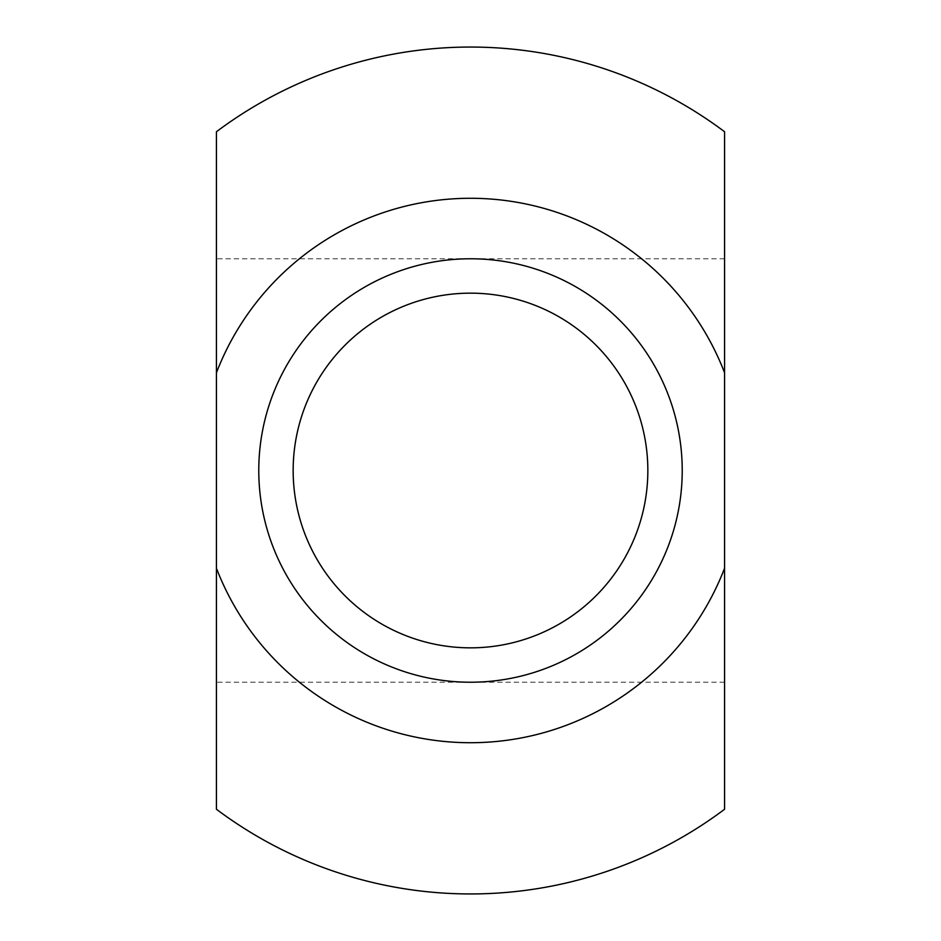 <?xml version="1.0" encoding="UTF-8"?>
<svg xmlns="http://www.w3.org/2000/svg" width="941" height="941" viewBox="0 0 941 941"><rect width="100%" height="100%" fill="white"/><g stroke="black" fill="none" stroke-linecap="round" stroke-linejoin="round"><path stroke-width="0.71" stroke-dasharray="4.71 3.53" d="M470.5 682.225A211.725 211.725 0 0 0 682.225 470.5A211.725 211.725 0 0 0 470.5 258.775A211.725 211.725 0 0 0 258.775 470.5A211.725 211.725 0 0 0 470.5 682.225A211.725 211.725 0 0 0 682.225 470.5A211.725 211.725 0 0 0 470.5 258.775A211.725 211.725 0 0 0 258.775 470.5A211.725 211.725 0 0 0 470.5 682.225A211.725 211.725 0 0 0 682.225 470.5A211.725 211.725 0 0 0 470.5 258.775A211.725 211.725 0 0 0 258.775 470.5A211.725 211.725 0 0 0 470.5 682.225A211.725 211.725 0 0 0 682.225 470.5A211.725 211.725 0 0 0 470.5 258.775M470.5 647.843A177.343 177.343 0 0 0 647.843 470.5A177.343 177.343 0 0 0 470.5 293.157A177.343 177.343 0 0 0 293.157 470.5A177.343 177.343 0 0 0 470.5 647.843M724.57 809.26L724.57 131.74M216.43 131.74L216.43 809.26M724.57 682.225L216.43 682.225M724.57 258.775L216.43 258.775"/><path stroke-width="1.41" d="M470.5 682.225A211.725 211.725 0 0 0 682.225 470.5A211.725 211.725 0 0 0 470.5 258.775A211.725 211.725 0 0 0 258.775 470.5A211.725 211.725 0 0 0 470.5 682.225M470.5 647.843A177.343 177.343 0 0 0 647.843 470.5A177.343 177.343 0 0 0 470.5 293.157A177.343 177.343 0 0 0 293.157 470.5A177.343 177.343 0 0 0 470.5 647.843M724.57 568.235L724.57 809.26A423.45 423.45 0 0 1 216.43 809.26L216.43 568.235A272.22 272.22 0 0 0 724.57 568.235L724.57 372.765A272.22 272.22 0 0 0 216.43 372.765L216.43 131.74A423.45 423.45 0 0 1 724.57 131.74L724.57 372.765M216.43 568.235L216.43 372.765"/></g></svg>
